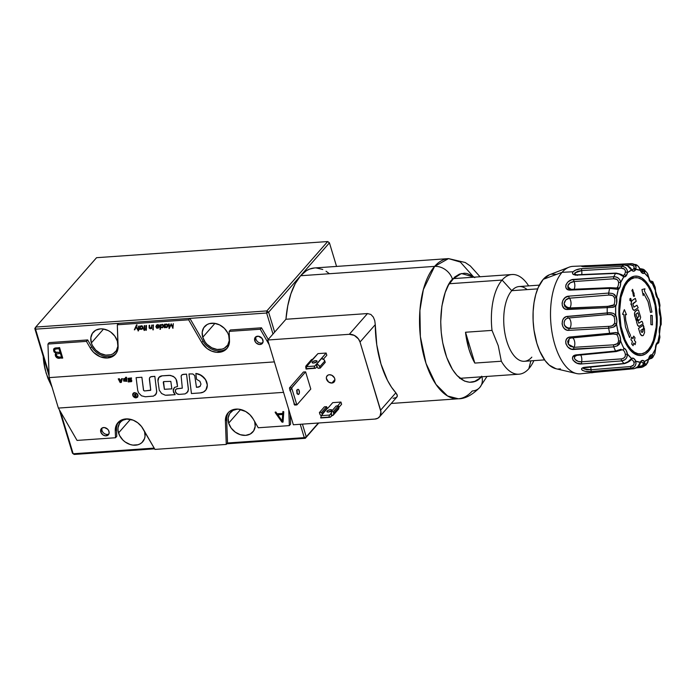 <?xml version="1.0" encoding="UTF-8"?>
<svg xmlns="http://www.w3.org/2000/svg" width="696" height="696" viewBox="0 0 696 696"><rect width="100%" height="100%" fill="white"/><g stroke="black" fill="none" stroke-linecap="round" stroke-linejoin="round"><path stroke-width="1.04" d="M327.12 411.023A2.575 0.974 163.2 0 1 329.765 409.77A2.575 0.974 163.2 0 1 331.844 410.118A2.575 0.974 163.2 0 1 331.635 410.71L331.705 409.918L330.409 409.683L327.685 410.562L326.894 411.466L328.338 412.049L331.635 410.71A2.575 0.974 163.2 0 1 328.982 411.962A2.575 0.974 163.2 0 1 326.911 411.614A2.575 0.974 163.2 0 1 327.12 411.023L327.407 411.98L327.12 411.023M312.321 362.007A2.575 0.974 163.2 0 1 314.966 360.754A2.575 0.974 163.2 0 1 317.045 361.111A2.575 0.974 163.2 0 1 316.837 361.694L316.906 360.902L315.61 360.667L312.887 361.546L312.095 362.451L313.539 363.034L316.837 361.694A2.575 0.974 163.2 0 1 314.183 362.947A2.575 0.974 163.2 0 1 312.113 362.599A2.575 0.974 163.2 0 1 312.321 362.007L312.608 362.973L312.321 362.007M297.479 389.612A2.575 1.235 -94 0 1 297.992 389.325A2.575 1.235 -94 0 1 299.332 391.248A2.575 1.235 -94 0 1 298.862 394.18L297.81 394.249L298.862 394.18L299.393 392.675L298.862 389.934L297.931 389.334L297.14 390.238L296.948 392.109L297.479 393.858L298.862 394.18A2.575 1.235 -94 0 1 298.349 394.467A2.575 1.235 -94 0 1 297.009 392.544A2.575 1.235 -94 0 1 297.479 389.612M297.157 393.144A2.575 1.235 86 0 0 296.992 390.795M329.373 374.735A4.681 3.715 41.2 0 1 334.089 377.258A4.681 3.715 41.2 0 1 334.15 381.974A4.681 3.715 41.2 0 1 331.879 383.044L334.906 379.59L331.879 383.044L328.616 382.026L326.354 378.354L326.52 376.814L327.894 375.161L329.373 374.735L331.861 375.275L334.402 377.798L334.898 379.416L334.411 381.625L331.879 383.044A4.681 3.715 41.2 0 1 327.163 380.521A4.681 3.715 41.2 0 1 327.103 375.796A4.681 3.715 41.2 0 1 329.373 374.735M474.776 277.643L472.271 275.773L467.12 273.537L464.537 273.197L459.464 274.094L454.688 277.051L448.468 285.09L445.188 292.538L441.873 306.153L440.725 321.622L441.229 332.314L442.726 342.832L446.702 357.396L452.426 369.402L456.985 375.466L464.493 381.077L469.661 382.269L474.733 381.373L479.509 378.415L481.728 376.197C475.899 385.462 456.289 388.29 445.162 352.768C434.626 316.558 445.466 284.647 452.47 279.279A15.616 12.38 -138.8 0 0 434.617 266.385L423.368 289.545L419.914 310.433L420.367 336.594L425.995 363.347L435.948 384.383L447.572 395.989L458.316 398.782A70.261 33.634 -94 0 1 421.767 346.382A70.261 33.634 -94 0 1 434.617 266.385L300.602 275.738A70.261 33.634 86 0 0 285.943 319.255L367.497 313.557L370.872 314.453L373.308 317.072L374.761 320.63L375.275 324.649A70.261 33.634 86 0 0 395.85 392.796L397.138 394.745L397.259 396.407L396.007 397.668L393.092 398.321M481.893 376.788A15.616 12.38 41.2 0 1 479.848 387.385A15.616 12.38 -138.8 0 0 481.937 376.936M479.848 387.385A15.616 12.38 41.2 0 1 472.236 390.995A70.261 33.634 -94 0 1 458.316 398.782C465.006 398.869 472.166 395.084 479.796 387.446L487 376.432M315.41 368.271L317.254 366.609L315.41 368.271L314.174 368.375L315.41 368.271M323.388 359.171L326.815 355.264L323.388 359.171M327.781 408.291L332.74 402.636L340.944 402.062L337.569 405.916L340.944 402.062L341.614 404.272L338.83 407.456L341.614 404.272L340.944 402.062L332.74 402.636L327.781 408.291M331.583 413.18L329.539 415.077L321.334 415.642L327.372 408.317L326.598 406.681L324.406 406.829L319.394 412.554L321.578 412.397L322.048 413.885L322.761 414.016L321.334 415.642L329.539 415.077L328.886 417.113L320.682 417.687L321.334 415.642L320.682 417.687L330.209 417.287L332.053 415.625L330.974 413.441L331.583 413.224L331.148 411.728L333.34 411.58L338.352 405.855L336.168 406.012L331.148 411.728L331.583 413.18M397.259 396.407L396.824 397.103L397.355 395.624L395.85 392.796L380.599 410.188L360.023 342.04L358.44 338.909L354.29 335.385L349.305 334.306L267.751 340.005L293.347 424.769L374.9 419.07L377.85 418.218L379.973 416.234L380.93 411.823L360.023 342.04L375.275 324.649L376.771 344.842L380.964 363.956L387.507 380.399L391.491 387.176L395.85 392.796L380.599 410.188A9.37 7.43 41.2 0 1 379.442 416.939A9.37 7.43 41.2 0 1 374.9 419.07L293.347 424.769L267.751 340.005L285.943 319.255L287.752 305.849L290.893 293.808L295.235 283.629L300.602 275.738L434.617 266.385A70.261 33.634 -94 0 1 448.528 258.608L434.617 266.385A15.616 12.38 41.2 0 1 452.47 279.279L461.37 273.511L474.193 277.156M306.197 365.67A2.81 2.227 41.2 0 1 307.554 365.026L306.04 365.879L305.849 367.688A2.81 2.227 41.2 0 1 306.197 365.67L311.208 359.945A2.81 2.227 -138.8 0 1 312.574 359.31L317.941 353.62L326.146 353.046L326.815 355.264L326.146 353.046L314.74 366.061L306.536 366.635L317.941 353.62L326.146 353.046L316.584 364.4L318.959 365.365L320.212 368.106L318.029 368.254L317.254 366.609L318.029 368.254L320.212 368.106L319.795 366.714L324.815 360.998L325.232 362.381L320.212 368.106L325.232 362.381L323.979 359.641L321.595 358.675A2.81 2.227 -138.8 0 1 324.815 360.998L319.795 366.714A2.81 2.227 41.2 0 0 316.584 364.4L316.837 366.644L316.175 364.426L314.74 366.061L314.174 368.375L305.97 368.95L314.174 368.375L305.883 368.671L314.087 368.106L314.74 366.061L306.536 366.635L305.883 368.671L307.554 365.026L312.574 359.31L311.329 359.823M303.421 372.021L305.605 371.873L310.79 389.038L296.879 404.915L310.79 389.038L305.605 371.873L291.694 387.742L289.501 387.898L303.421 372.021L305.605 371.873L291.668 387.968L289.501 387.898L303.421 372.021M472.975 276.242L460.352 262.061L448.528 258.608L314.522 267.96A70.261 33.634 86 0 0 300.602 275.738L306.466 270.657L309.598 269.082L314.557 267.96M316.123 267.925L322.77 269.474M326.059 271.24L329.286 273.65M267.751 340.005L285.943 319.255L367.497 313.557L349.305 334.306L267.751 340.005M367.497 313.557L349.305 334.306A9.37 7.43 41.2 0 1 360.023 342.04L375.275 324.649L374.761 320.63L373.308 317.072L370.872 314.453L367.497 313.557M294.582 404.994L296.879 404.915L291.668 387.968L290.084 390.987L289.484 388.116L290.084 390.987L291.668 387.968L296.879 404.915L294.686 405.063L294.008 404.002L296.766 404.846L294.417 403.967L290.493 390.952L294.582 404.994M296.679 390.082L297.018 393.71M320.769 417.965L328.973 417.391L320.769 417.965M311.051 360.154L310.764 361.006M308.415 368.784L306.266 369.071L308.415 368.784M321.526 415.93L320.282 414.877L319.394 412.554L319.812 413.937A2.81 2.227 41.2 0 0 321.282 415.799M337.064 409.909L338.778 408.656L338.352 405.855L338.769 407.238L333.758 412.963L333.34 411.58L333.758 414.372L332.053 415.625A2.81 2.227 41.2 0 0 333.41 414.99L338.421 409.265A2.81 2.227 -138.8 0 0 338.769 407.238L333.758 412.963A2.81 2.227 41.2 0 1 333.41 414.99M331.635 415.66L330.209 417.287L328.973 417.391L329.539 415.077L330.974 413.441L331.635 415.66M333.34 411.58L338.352 405.855L336.168 406.012L331.148 411.728L333.34 411.58M321.578 412.397L326.598 406.681L327.016 408.065L321.996 413.781L321.578 412.397L319.394 412.554L324.406 406.829L326.598 406.681L321.578 412.397M322.352 414.042L321.996 413.781L327.372 408.317L322.352 414.042M254.78 421.75A14.834 11.762 41.2 0 1 252.813 431.99A14.834 11.762 41.2 0 1 239.555 434.443A14.834 11.762 41.2 0 1 228.671 423.125L240.616 409.492L228.671 423.125L231.176 428.084L235.283 432.155L240.355 434.713L245.636 435.365L250.299 434.017L253.657 430.876L255.18 426.413L254.649 421.306M144.646 431.564A14.834 11.762 41.2 0 1 142.68 441.803A14.834 11.762 41.2 0 1 129.421 444.257A14.834 11.762 41.2 0 1 118.537 432.929L130.483 419.305L118.537 432.929A14.834 11.762 41.2 0 1 120.373 422.246A14.834 11.762 41.2 0 1 127.325 418.888M228.732 335.463A14.834 11.762 41.2 0 1 226.896 346.147A14.834 11.762 41.2 0 1 213.637 348.6A14.834 11.762 41.2 0 1 202.754 337.273L214.942 323.37L202.754 337.273A14.834 11.762 41.2 0 1 204.589 326.589A14.834 11.762 41.2 0 1 217.848 324.136A14.834 11.762 41.2 0 1 228.732 335.463L227.714 332.914L224.338 328.303L219.658 324.928L214.385 323.292L209.313 323.64L207.103 324.562L203.745 327.712L202.223 332.175L202.754 337.273L205.259 342.241L207.147 344.433L211.828 347.809L217.1 349.444L222.172 349.096L224.382 348.174L227.74 345.025L229.262 340.561L228.732 335.463M117.346 341.118A14.834 11.762 41.2 0 1 115.51 351.802A14.834 11.762 41.2 0 1 102.251 354.255A14.834 11.762 41.2 0 1 91.359 342.937L103.547 329.025L91.359 342.937A14.834 11.762 41.2 0 1 93.203 332.244A14.834 11.762 41.2 0 1 106.453 329.8A14.834 11.762 41.2 0 1 117.346 341.118L114.831 336.151L110.734 332.079L108.272 330.583L102.991 328.947L100.381 328.869L95.709 330.217L92.359 333.367L90.828 337.83L91.359 342.937L92.385 345.486L95.761 350.088L100.442 353.464L105.714 355.108L110.786 354.751L112.996 353.829L116.345 350.688L117.876 346.225L117.346 341.118M34.8 328.538L49.12 375.979L34.8 328.538L35.54 329.156L35.748 327.059L266.846 310.921L266.638 313.017L35.54 329.156L35.748 327.059L96.553 257.694L327.651 241.555L329.434 242.843L268.63 312.208L266.846 310.921L266.638 313.017L268.63 312.208L266.638 313.017L272.989 334.036L266.638 313.017L35.54 329.156L49.051 373.9L35.54 329.156L34.8 328.538L35.748 327.059L34.8 328.538M59.291 409.657L72.427 453.157L59.291 409.657M304.265 437.636L305.309 438.306L306.257 436.827L304.265 437.636L306.257 436.827L302.429 424.134L306.257 436.827L318.359 423.02L305.309 438.306L318.733 422.994L305.309 438.306L226.826 443.787L305.309 438.306L304.265 437.636L227.522 442.995L304.265 437.636L300.237 424.29L304.265 437.636M274.65 332.131L268.63 312.208L274.65 332.131M336.56 266.42L329.434 242.843L336.56 266.42M74.211 454.445L154.608 448.824L74.211 454.445L72.427 453.157L73.167 453.775L154.199 448.111L73.167 453.775L60.448 411.667L73.167 453.775L74.211 454.445M328.695 242.225L327.651 241.555L266.846 310.921L268.63 312.208L329.434 242.843L327.651 241.555L266.846 310.921L35.748 327.059L96.553 257.694L327.651 241.555L328.695 242.225M127.551 418.87L122.888 420.219L121.008 421.593L119.529 423.368L118.007 427.831L118.007 430.345L119.555 435.478L122.931 440.09L125.149 441.969L130.222 444.526L132.884 445.101L137.956 444.753L140.166 443.83L142.045 442.456L144.533 438.576L145.046 436.218L144.516 431.12M237.693 409.057L233.021 410.405L229.671 413.555L228.14 418.018L228.671 423.125A14.834 11.762 41.2 0 1 230.506 412.441A14.834 11.762 41.2 0 1 237.466 409.074M43.5 358.623L44.005 363.442L43.5 358.623M45.17 369.628L47.815 378.067L52.226 387.576L46.145 373.239L44.005 363.442L45.118 369.411A37.018 17.722 86 0 0 45.144 369.532M45.162 369.576L43.23 356.465A37.018 17.722 86 0 0 45.118 369.411M256.05 336.655A4.681 3.715 -138.8 0 0 255.98 339.213L254.727 340.649A4.681 3.715 41.2 0 1 255.301 337.273A4.681 3.715 41.2 0 1 259.486 336.499A4.681 3.715 41.2 0 1 262.931 340.074A4.681 3.715 41.2 0 1 262.349 343.441A4.681 3.715 41.2 0 1 258.164 344.215A4.681 3.715 41.2 0 1 254.727 340.649L255.98 339.213A4.681 3.715 -138.8 0 0 262.862 342.623M136.103 397.842L135.598 397.816L136.103 397.842A2.932 2.323 -138.8 0 0 136.12 397.825L136.103 397.842A2.932 2.323 41.2 0 1 132.805 395.415L132.988 393.545L134.537 392.64L133.258 393.745L133.101 395.398L134.232 396.964L136.016 397.546L134.25 396.946L133.11 395.38L133.275 393.727L134.546 392.631A2.932 2.323 -138.8 0 0 133.18 393.292A2.932 2.323 -138.8 0 0 133.18 393.301L133.171 393.31A2.932 2.323 41.2 0 1 134.537 392.64L133.006 393.536M179.168 394.397A3.236 2.567 41.2 0 1 175.462 391.726L175.462 390.099L176.419 388.951L182.317 388.142L181.125 375.988L182.23 374.622L186.528 374.144L188.381 388.829L187.946 391.657L185.136 393.892L179.168 394.397L176.906 393.701L175.462 391.726A3.236 2.567 41.2 0 1 175.862 389.395A3.236 2.567 41.2 0 1 177.436 388.655L177.445 388.638A3.236 2.567 -138.8 0 0 175.879 389.377A3.236 2.567 -138.8 0 0 175.87 389.386L175.862 389.395M135.563 396.329A0.739 0.583 41.2 0 1 134.719 395.728L135.172 395.024L134.398 394.197L135.642 394.997L135.624 394.11L136.277 396.285L134.719 395.728A0.739 0.583 41.2 0 1 134.815 395.197A0.739 0.583 -138.8 0 0 134.824 395.189A0.739 0.583 41.2 0 1 135.172 395.024A0.739 0.583 -138.8 0 0 134.824 395.18L134.815 395.197M102.112 427.996A4.681 3.715 -138.8 0 0 102.034 430.546L100.781 431.981A4.681 3.715 41.2 0 1 101.364 428.606A4.681 3.715 41.2 0 1 105.548 427.831A4.681 3.715 41.2 0 1 108.985 431.407A4.681 3.715 41.2 0 1 108.411 434.782A4.681 3.715 41.2 0 1 104.217 435.557A4.681 3.715 41.2 0 1 100.781 431.981L102.034 430.546A4.681 3.715 -138.8 0 0 108.915 433.965M144.142 328.782L144.672 325.658L144.577 328.747L145.151 329.095L144.559 329.13L144.585 330.348L144.081 330.452L144.124 329.165L143.446 329.208L144.142 328.782L144.237 325.693L144.733 325.589L144.637 328.677L145.212 329.017M144.559 329.13L144.081 330.452M144.585 330.348L144.62 329.13L144.585 330.348M146.291 330.235L145.838 330.261L145.995 325.571L146.447 325.537L146.291 330.235L146.508 325.467L146.291 330.235M151.554 327.329L149.866 328.199L149.623 325.25L149.51 326.981L149.623 325.25L149.196 325.345M151.389 327.694L149.718 328.19L149.135 325.354L149.127 327.981L150.249 328.825L151.528 328.025L151.937 328.616L152.05 325.145L151.18 327.964M151.998 328.547L151.684 325.171M153.024 329.965L153.05 329.225L153.024 329.965M153.233 329.852L153.364 329.251L152.772 329.408M158.505 327.346L158.775 326.755L156.287 326.929L157.096 327.851L158.505 327.346L157.166 327.781L156.348 326.859M156.313 325.998L156.6 325.032L158.244 324.736L159.184 325.728L159.149 327.016L158.279 328.086L156.774 328.225L155.826 326.581L158.836 326.372L158.775 325.893L157.618 325.075L156.313 325.998M158.653 327.781L159.34 326.293L157.592 324.675L159.271 326.363L158.906 325.049L157.653 324.597L156.296 325.319M167.127 326.728L165.196 326.85L165.274 324.893M166.153 327.216L164.874 325.893L166.153 327.216M166.109 327.72L164.804 327.085L166.109 327.72L167.371 327.077L167.893 325.467L166.892 324.153L164.882 324.849L164.474 324.284L164.36 327.746L164.804 327.085M167.466 325.798L166.24 327.268L164.821 326.215L165.048 325.171L166.187 324.475L167.466 325.798M166.883 327.442L167.919 326.076L167.536 324.484L166.092 324.023L164.943 324.771L164.961 324.179L164.882 324.849M149.37 379.155L150.71 390.151L144.446 390.961L143.498 390.169L141.871 377.258L136.111 377.658L137.721 390.413L138.574 392.883L141.532 395.815L145.342 396.764L153.494 396.102L156.261 393.901L156.687 391.126L154.825 376.353L150.527 376.832L149.422 378.198L150.727 389.917M150.623 390.343L144.464 390.943L143.62 390.465L141.88 377.249L136.111 377.658L137.721 390.413M200.404 386.002L198.778 387.08L196.472 387.315L194.741 375.553L192.801 373.943L188.981 373.961L191.444 393.545L200.196 392.927L203.493 392.013L205.938 389.89L207.295 385.097L206.486 381.478L204.398 378.093L199.561 374.465L195.837 373.491L196.568 379.276L199.926 381.295L200.987 384.122L199.943 386.489L196.463 387.324L194.723 375.57L192.792 373.961L188.981 373.961L191.444 393.545M205.529 390.404A10.971 8.7 -138.8 0 0 205.807 380.068A10.971 8.7 -138.8 0 0 195.846 373.474L195.837 373.491A10.971 8.7 41.2 0 1 205.807 380.094A10.971 8.7 41.2 0 1 205.503 390.43A10.971 8.7 41.2 0 1 200.196 392.927M118.572 323.362L117.319 324.788L118.572 323.362L189.895 318.376L188.642 319.812L117.319 324.788L118.103 346.251A16.391 12.998 41.2 0 1 115.423 354.264A16.391 12.998 41.2 0 1 90.367 348.183L93.603 352.367L100.198 356.752L107.489 357.996L113.735 355.804L116.58 352.663L117.989 348.539L117.319 324.788L188.642 319.812L201.753 342.528L203.014 341.101L189.895 318.376L188.642 319.812L201.753 342.528L203.014 341.101A16.391 12.998 -138.8 0 0 227.409 347.861M268.23 339.457L261.496 327.799L260.243 329.234L229.158 331.4L229.497 340.596A16.391 12.998 41.2 0 1 226.818 348.609A16.391 12.998 41.2 0 1 201.753 342.528L207.008 348.47L211.593 351.089L216.482 352.306L223.259 351.245L226.713 348.722L228.871 345.042L229.497 340.596L229.158 331.4L230.411 329.974L229.158 331.4L260.243 329.234L261.496 327.799L230.411 329.974M260.243 329.234L269.169 344.694L260.243 329.234M289.345 425.604L258.251 427.77L253.144 418.914L249.907 414.738L245.662 411.501L238.415 409.135L233.734 409.465L229.767 411.293L228.184 412.719L226.035 416.399L225.4 420.854A16.391 12.998 41.2 0 1 228.079 412.841A16.391 12.998 41.2 0 1 253.144 418.914L258.251 427.77L289.345 425.604L290.597 424.168L289.345 425.604L288.753 409.553L289.345 425.604M228.74 412.154A16.391 12.998 -138.8 0 0 226.652 419.418L225.4 420.854L226.27 444.422L227.522 442.995L226.652 419.418L225.4 420.854L226.27 444.422L227.522 442.995M154.938 449.407L226.27 444.422L154.938 449.407L141.54 426.544L137.747 422.785L133.171 420.158L125.88 418.914L121.496 420.01L116.789 424.247L115.266 430.659A16.391 12.998 41.2 0 1 117.946 422.646A16.391 12.998 41.2 0 1 143.002 428.727L154.938 449.407M118.607 421.959A16.391 12.998 -138.8 0 0 116.519 429.232L115.266 430.659L115.527 437.74L116.78 436.305L116.519 429.232L115.266 430.659L115.527 437.74L77.047 440.42L58.377 408.082L49.181 377.615L47.954 344.059L86.426 341.371L90.367 348.183L91.62 346.756A16.391 12.998 -138.8 0 0 116.023 353.516M116.78 436.305L115.527 437.74L77.047 440.42L58.377 408.082L283.559 392.353L58.377 408.082L49.181 377.615L274.363 361.894L49.181 377.615L47.954 344.059L49.207 342.623L47.954 344.059L86.426 341.371L87.687 339.935L86.426 341.371L90.367 348.183L91.62 346.756L87.687 339.935L49.207 342.623M282.219 421.15L282.663 414.494L282.219 421.15L277.748 414.833L282.219 421.15M282.228 421.002L277.861 414.825L282.228 421.002M275.225 412.615L281.915 422.063L282.933 422.202L283.629 411.658L282.915 411.519L282.733 413.467L277.06 413.868L275.703 412.023L275.225 412.615M277.748 414.833L282.663 414.494M282.837 422.22L283.785 411.945L283.063 421.872L283.785 411.858L282.933 411.562M282.733 413.407L277.13 413.798L275.886 412.049L275.155 412.136M100.781 431.981L102.869 434.835L105.313 435.827L108.211 434.991L109.159 433.016L108.663 430.598L107.602 429.145L104.452 427.561L102.155 427.962L101.094 428.962L100.781 431.981M290.597 424.168L290.241 414.477M131.544 378.45L131.501 377.945L128.029 378.328L128.299 380.39L130.561 380.477L130.778 381.095L128.177 381.434L128.221 381.947L131.353 381.669L131.77 380.895L131.335 379.598L129.16 379.416L128.943 378.798L131.544 378.45L131.518 377.928L127.951 378.476M131.588 381.495L131.605 381.478A1.122 0.887 -138.8 0 0 131.779 380.877L131.77 380.895A1.122 0.887 41.2 0 1 131.048 381.747M135.233 395.25L135.024 395.876L135.964 396.076L135.233 395.25M126.889 381.312L126.541 377.258L125.515 377.345L125.611 378.354L123.61 378.72L123.662 381.077L126.889 381.321L126.524 377.275L125.515 377.345L126.541 377.258L125.532 377.328M124.567 378.833L125.645 378.92L125.802 380.947L124.619 380.921L124.567 378.833M121.304 382.409L122.374 378.572L121.313 382.426L120.13 382.504L118.242 378.868L119.425 378.781L120.034 379.964L121.269 379.885L121.678 378.633L122.365 378.58L121.687 378.633M120.286 380.46L120.773 381.399L121.104 380.399L120.286 380.46M121.278 379.868L120.051 379.955L119.434 378.772L118.242 378.868L120.13 382.504M157.966 380.982L159.262 390.178L161.62 393.527L165.317 395.224L175.14 394.675L173.487 392.205L173.234 389.534L174.461 387.446L177.541 386.489L176.949 381.678L177.55 386.48L176.079 379.216L174.278 377.093L170.581 375.396L162.133 375.831A6.473 5.133 -138.8 0 0 158.993 377.31A6.473 5.133 41.2 0 1 162.116 375.849L158.879 377.441L157.966 380.982A6.473 5.133 41.2 0 1 158.984 377.319L158.993 377.31M163.769 381.591L170.825 381.365L171.86 388.873L164.404 389.308L163.256 382.235L163.769 381.591M166.588 395.276L175.157 394.667L173.191 390.83L174.47 387.428M135.598 397.816L134.093 397.19L132.805 395.415A2.932 2.323 41.2 0 1 133.171 393.31M177.55 386.48L176.654 380.425L175.288 378.067L173.139 376.275L169.328 375.327L162.133 375.831L158.888 377.432M186.815 393.049L188.425 389.821L186.537 374.126L183.161 374.361L181.534 375.161M182.326 388.133L176.906 388.733L175.696 389.621M125.611 378.346L123.627 378.711M136.277 396.268L135.389 394.127M135.633 394.98L134.424 394.188M130.752 381.199L128.186 381.434M131.37 381.652L131.614 379.912L129.169 379.398L128.995 378.659M205.511 390.43L206.738 388.438L207.304 385.079L205.598 379.712L201.344 375.405L195.846 373.474M155.156 395.276L156.739 392.092L154.834 376.345L151.458 376.579L149.84 377.38M137.486 397.268L138.06 395.546L137.469 394.075L134.641 392.64L136.52 393.518L137.651 395.084L137.486 396.737L136.138 397.538M137.486 396.737L136.216 397.834L137.756 396.929L137.947 395.058L136.66 393.292L134.659 392.631M54.836 349.288L54.497 350.61L55.567 352.141L60.073 352.367L58.969 348.687L60.073 352.367L56.167 352.463L54.497 350.897L55.106 349.14L58.969 348.687M62.727 358.04L59.569 347.565L62.666 358.109L59.569 347.565L53.914 348.644M59.464 358.336C57.524 358.475 56.167 357.596 55.375 355.717L57.594 358.092L62.666 358.109L59.508 347.635L54.845 348.087L53.566 349.227L54.079 351.932L55.984 353.29L55.245 354.308L55.375 355.717M61.509 357.118L57.255 356.857L56.211 355.325L56.472 353.933M59.23 357.274L56.202 355.621L59.23 357.274M59.169 357.344L56.637 356.456L56.411 354.003L60.378 353.359L61.526 357.178L59.169 357.344M53.653 350.958L53.888 348.679L56.089 347.809L53.888 348.679M171.138 323.814L172.73 327.077L171.225 323.805L169.398 327.285L169.067 323.962L168.615 323.988L169.111 328.634L171.138 324.658L172.921 328.373L173.287 323.666L172.73 327.077M169.459 327.163L169.128 323.892L168.615 323.988L169.111 328.634M142.21 328.469L140.279 328.59L140.305 326.685L141.271 326.215L139.896 327.712L140.357 326.633M141.236 328.956L139.957 327.633L141.236 328.956M142.506 328.756L143.045 327.451L142.48 328.79L141.192 329.46L142.828 328.234L142.41 326.154L141.114 325.832L139.957 326.589L139.557 326.024L139.444 329.486L139.887 328.825L141.192 329.46M141.271 326.215L142.541 327.294L141.723 328.877L140.105 328.521L140.296 326.702M142.898 328.164L142.515 328.747L143.045 327.451L141.331 325.806L142.984 327.52L142.306 325.954L141.175 325.763L140.026 326.511L139.618 326.015M138.269 326.111L138.539 330.826L138.052 330.922L138.208 326.111L138.052 330.922M137.53 329.626L136.016 327.059L134.354 329.843L136.503 324.971L136.964 324.936L136.268 326.511L137.53 329.626M137.504 329.556L136.329 326.441L137.025 324.867L136.564 324.893L134.354 329.843M134.841 329.747L136.033 327.103M139.87 329.391L139.939 328.904M162.559 327.746L163.595 326.38L163.395 325.023L162.307 324.301L160.619 325.075L160.21 324.58M160.419 329.295L160.541 327.459L162.499 327.816L163.577 326.085L162.568 324.458L160.55 325.145L160.15 324.58L159.993 329.391L160.541 327.459M169.224 328.564L171.146 324.684M172.939 328.303L173.339 323.657M56.045 353.22L55.567 353.646M254.727 340.649L256.111 342.902L259.26 344.485L261.557 344.085L263.097 341.684L262.14 338.5L258.399 336.229L255.502 337.064L254.553 339.03L254.727 340.649M164.943 324.771L164.534 324.275M164.787 327.651L164.865 327.163M158.836 326.302L155.887 326.65M156.365 325.919L156.739 325.432M153.285 328.46L153.459 324.98L153.024 325.075M146.351 330.156L146.508 325.467L146.056 325.563M144.142 328.712L143.515 328.825M135.964 396.067L135.172 395.989L135.094 395.276M125.811 380.93L124.627 380.903L124.471 378.876M171.877 388.855L164.413 389.29L163.551 381.643M153.285 328.521L153.398 325.049L153.285 328.521M162.803 327.033L160.872 327.155L160.95 325.189M160.55 326.198L161.864 324.78L160.55 326.198M161.864 324.78L163.134 325.858L162.316 327.433L160.811 327.224L160.889 325.258M533.875 360.632A49.964 23.916 -94 0 1 528.856 368.663A49.964 23.916 86 0 0 533.875 360.632M539.365 285.125L519.19 286.535A37.471 17.939 86 0 0 511.769 290.684L502.103 280.053L449.242 283.742L502.103 280.053A49.964 23.916 -94 0 1 512.004 274.52A49.964 23.916 -94 0 1 528.655 285.873A49.964 23.916 86 0 0 502.103 280.053L511.769 290.684A37.471 17.939 -94 0 1 527.116 289.614M530.874 360.841L528.856 368.663L530.874 360.841M531.831 357.144A37.471 17.939 -94 0 1 506.758 341.075A37.471 17.939 -94 0 1 511.769 290.684L537.651 288.875L511.769 290.684A37.471 17.939 86 0 0 504.913 333.349A37.471 17.939 86 0 0 524.41 361.294L544.585 359.884M501.329 361.233A49.964 23.916 86 0 0 528.856 368.663A49.964 23.916 -94 0 1 518.964 374.196A49.964 23.916 -94 0 1 501.329 361.233L474.829 363.077L465.52 332.244L492.02 330.391L498.249 345.695L501.329 361.233L474.829 363.077L465.52 332.244L468.921 349.087L471.601 356.561L474.829 363.077A49.964 23.916 -94 0 1 465.52 332.244L492.02 330.391L498.249 345.695L501.329 361.233M502.103 280.053A49.964 23.916 86 0 0 492.02 330.391A49.964 23.916 -94 0 1 502.103 280.053M635.37 277.643A38.254 18.314 -94 0 1 655.267 306.17A38.254 18.314 -94 0 1 648.272 349.723A38.254 18.314 -94 0 1 640.694 353.959A38.254 18.314 -94 0 1 620.797 325.432A38.254 18.314 -94 0 1 627.792 281.88A38.254 18.314 -94 0 1 635.37 277.643L633.995 277.739A38.254 18.314 86 0 0 626.417 281.976A38.254 18.314 86 0 0 624.904 283.942A38.254 18.314 86 0 1 626.417 281.976L627.374 280.497A39.811 19.062 -94 0 1 654.014 297.566A39.811 19.062 -94 0 1 648.689 351.106L647.672 350.375L648.689 351.106L651.604 346.869L653.996 341.44L655.771 335.028L657.242 320.256L655.789 304.805L651.63 291.024L648.716 285.438L645.401 281.027L641.799 277.939L638.049 276.312L634.3 276.199L630.698 277.617L627.374 280.497L624.46 284.725L622.067 290.162L620.284 296.574L618.822 311.347L620.275 326.798L624.434 340.57L627.34 346.156L630.663 350.575L634.265 353.664L638.014 355.291L641.764 355.395L645.366 353.986L648.689 351.106A39.811 19.062 -94 0 1 629.993 349.818A39.811 19.062 -94 0 1 625.339 283.228A39.811 19.062 -94 0 1 627.374 280.497L626.417 281.976L627.792 281.88L626.417 281.976A38.254 18.314 86 0 1 634.682 277.713M640.007 353.977A38.254 18.314 86 0 1 629.462 349.175A38.254 18.314 86 0 0 639.328 354.055L640.694 353.959M651.691 358.353L648.898 359.023M639.928 268.926L641.216 268.874A1.557 0.739 87.5 0 0 640.868 268.717A1.557 0.739 -92.5 0 1 641.216 268.874L643.287 269.213M575.775 275.277L574.452 274.328L574.835 272.945A5.307 4.211 -138.8 0 0 575.949 274.79A5.307 4.211 41.2 0 1 574.835 272.945L577.706 271.318L581.63 270.587L621.371 268.195L624.39 269.117L625.312 270.466L625.391 272.075A1.557 0.67 11.1 0 1 627.444 272.702A1.557 0.67 -168.9 0 0 625.391 272.075A6.221 2.975 -94 0 1 624.26 274.729A1.557 1.235 41.2 0 1 626.017 276.016A7.778 3.724 86 0 0 627.444 272.702A46.502 22.263 -94 0 1 631.568 270.144A7.778 3.724 86 0 0 635.178 270.344A1.557 1.235 -138.8 0 0 633.421 269.056A6.221 2.975 -94 0 0 633.925 268.291C634.395 266.168 633.308 265.037 630.68 264.906L633.482 265.82L634.152 267.02L633.925 268.291A1.557 1.079 27.4 0 1 635.813 269.387A1.557 1.079 -152.6 0 0 633.925 268.291A6.221 2.975 -94 0 1 633.421 269.056A1.557 1.235 41.2 0 1 635.178 270.344A7.778 3.724 86 0 0 635.813 269.387C636.509 265.985 635.039 264.071 631.394 263.627A1.557 0.731 87.2 0 0 631.324 263.627A1.557 0.731 87.2 0 0 630.68 264.906L626.269 265.141L630.68 264.906A1.557 0.731 -92.8 0 1 631.324 263.627A1.557 0.731 -92.8 0 1 631.394 263.627L591.722 265.55A1.557 0.722 87.2 0 0 591.67 265.55L572.991 266.35A53.862 25.787 86 0 0 562.072 272.327L573.112 271.753L575.662 270.065L580.734 268.752L621.763 266.385A52.748 25.247 -94 0 1 624.138 264.915L585.066 266.733L581.604 266.385L585.24 265.741M628.949 361.25L630.489 360.032A1.557 1.322 55.7 0 0 631.054 359.832A1.557 1.322 -124.3 0 0 631.533 358.457A46.502 22.263 -94 0 1 627.409 353.986L625.356 354.473C625.573 356.978 624.225 358.457 621.328 358.918A1.557 0.713 85.6 0 0 621.719 360.902C625.469 360.293 627.366 357.988 627.409 353.986A7.778 3.724 86 0 0 623.807 348.2A1.557 1.357 100.1 0 1 622.485 349.853A6.221 2.975 -94 0 1 625.356 354.473L625.278 356.204L624.347 357.666L622.12 358.797L581.595 361.798A1.557 0.713 85.7 0 0 581.943 363.912L621.719 360.902A1.557 0.713 -94.4 0 1 621.328 358.918L581.595 361.798C578.089 361.859 575.714 360.702 574.461 358.327L574.896 356.117L574.383 357.161M628.523 361.485L624.095 363.477A52.748 25.247 -94 0 1 621.719 360.902A52.748 25.247 86 0 0 624.095 363.477L627.47 362.233L631.533 358.457A1.557 1.322 55.7 0 1 631.054 359.832L631.246 359.754A6.221 2.975 -94 0 1 633.891 362.207L634.108 363.738L633.438 365.174L630.637 366.514A1.557 0.722 85.1 0 0 631.35 368.123L590.425 371.586L585.197 371.299L582.404 370.342L581.586 369.445L581.786 368.497L583.918 367.418L624.095 363.477A1.557 0.757 84.5 0 0 624.477 363.634A1.557 0.757 -95.5 0 1 624.095 363.477L585.023 367.253A1.557 0.757 84.5 0 0 585.406 367.392A1.557 0.757 -95.5 0 1 585.023 367.253C577.219 368.349 584.066 372.743 591.678 371.516A1.557 0.722 -94.9 0 1 590.974 369.75A1.557 0.722 85.1 0 0 591.678 371.516L631.35 368.123A1.557 0.722 -94.9 0 1 630.637 366.514L590.974 369.75A5.359 2.567 86 0 0 590.643 366.888A5.359 2.567 -94 0 1 590.974 369.75L586.772 369.707L583.683 368.741A5.307 4.211 41.2 0 1 583.596 367.81A5.307 4.211 -138.8 0 0 583.683 368.741L583.526 367.41M644.696 364.034L645.401 363.773M621.911 349.853L622.485 349.853A6.221 2.975 -94 0 1 625.356 354.473L627.409 353.986L626.713 357.692L625.052 359.606L621.719 360.902L581.943 363.912A1.557 0.713 -94.3 0 1 581.595 361.798L578.245 361.398L575.105 359.467L574.461 358.327L574.591 356.57L576.932 355.36A1.557 0.748 -95.6 0 1 576.305 354.856A1.557 0.748 84.4 0 0 576.923 355.36A1.557 0.748 -95.6 0 0 577.349 354.995M621.954 349.844L622.485 349.853A1.557 1.357 -79.9 0 0 623.807 348.2A46.502 22.263 -94 0 1 620.649 340.979A7.778 3.724 86 0 0 618.248 333.019A46.502 22.263 -94 0 1 616.543 324.145A7.778 3.724 86 0 0 615.699 315.21A46.502 22.263 -94 0 1 615.708 306.031A7.778 3.724 86 0 0 616.552 297.496A46.502 22.263 -94 0 1 618.265 289.414L609.67 288.405A1.557 0.739 -92.5 0 1 610.253 287.674A1.557 0.739 -92.5 0 1 610.592 287.822A1.557 0.739 87.5 0 0 610.253 287.674L570.79 289.388L568.319 288.527L567.84 285.751A5.307 4.211 -138.8 0 0 571.416 289.362A5.307 4.211 41.2 0 1 567.84 285.751L570.207 282.863L574.026 281.549L613.776 278.783L616.987 279.54L618.178 280.819L618.579 282.532A6.221 2.975 -94 0 1 617.248 287.509A1.557 1.235 41.2 0 1 619.005 288.796A7.778 3.724 86 0 0 620.675 282.567L618.579 282.532A6.221 2.975 -94 0 1 617.248 287.509A6.221 2.975 -94 0 1 616.656 287.996L610.262 287.674A1.557 0.739 87.5 0 0 609.67 288.405A52.748 25.247 86 0 0 608.687 293.068L568.928 296.148C560.985 296.279 559.619 310.042 567.597 309.511L607.234 307.641A52.748 25.247 86 0 0 607.234 312.93L567.588 316.375A1.557 0.722 85 0 0 568.371 318.002A5.359 2.567 -94 0 1 570.911 322.274A5.359 2.567 -94 0 1 569.885 328.077A5.307 4.211 41.2 0 1 564.299 324.675L564.117 322.37L564.874 320.23L566.396 318.681L568.371 318.002L607.939 314.557A1.557 0.722 -94.9 0 1 607.234 312.93A1.557 0.722 85.1 0 0 607.939 314.557L611.349 314.609L613.837 316.315A6.221 2.975 -94 0 1 614.507 323.449C613.811 325.345 611.993 326.311 609.043 326.346A1.557 0.722 86.8 0 0 608.669 328.173A52.748 25.247 86 0 0 609.653 333.28L570.181 336.986C562.22 337.638 566.092 350.48 573.948 349.462L613.759 346.869A52.748 25.247 86 0 0 615.577 351.036L576.305 354.856C568.397 355.76 574.2 365.078 581.943 363.912L576.793 363.086L573.069 360.232L572.46 358.449L572.86 356.761L575.174 355.073L615.577 351.036A1.557 0.739 84.5 0 0 616.204 351.558A1.557 0.739 -95.5 0 1 615.577 351.036L621.058 349.27M567.927 287.935L567.84 285.751C568.937 283.307 571.007 281.906 574.026 281.549A5.359 2.567 -94 0 1 574.061 289.249A5.359 2.567 86 0 0 574.026 281.549A1.557 0.713 -93.8 0 1 573.982 279.383A1.557 0.713 86.2 0 0 574.026 281.549L613.776 278.783A1.557 0.713 -93.8 0 1 613.785 276.721L573.982 279.383C566.126 279.331 562.237 290.371 570.207 290.101L609.67 288.405L570.207 290.101A1.557 0.739 -92.4 0 1 570.781 289.388A1.557 0.739 87.6 0 0 570.207 290.101L568.014 289.745L566.431 288.57L565.709 286.813L565.961 284.777L568.023 281.88L571.477 279.905L613.785 276.721A1.557 0.713 86.2 0 0 613.776 278.783C616.447 278.591 618.048 279.844 618.579 282.532L620.675 282.567C619.884 278.678 617.587 276.73 613.785 276.721L616.151 277.008L618.379 278.165L619.997 280.123L620.675 282.567A46.502 22.263 -94 0 1 623.833 276.808L619.17 274.094L615.603 273.406A52.748 25.247 86 0 0 613.785 276.721A52.748 25.247 -94 0 1 615.603 273.406A1.557 0.748 -92.5 0 1 616.021 273.11A1.557 0.748 87.5 0 0 615.603 273.406L576.34 275.077L615.603 273.406M576.932 355.36L616.204 351.558A1.557 0.739 -95.5 0 0 616.578 351.28L620.293 350.323M574.835 356.239A5.307 4.211 -138.8 0 0 574.461 358.327A5.307 4.211 41.2 0 1 574.835 356.239M566.701 307.971L564.769 306.37L564.082 303.821C564.526 300.611 566.283 298.732 569.372 298.192A5.359 2.567 -94 0 1 571.024 302.943A5.359 2.567 -94 0 1 569.893 307.71A5.307 4.211 41.2 0 1 564.082 303.821L565.726 299.993L569.372 298.192A1.557 0.713 -94.5 0 1 568.928 296.148A1.557 0.713 85.5 0 0 569.372 298.192L609.061 295.06A1.557 0.713 -94.4 0 1 608.687 293.068A1.557 0.713 85.6 0 0 609.061 295.06L612.41 295.522L613.811 296.522L614.524 298.062A6.221 2.975 -94 0 1 613.846 304.883L607.939 306.336A1.557 0.731 87.2 0 0 607.886 306.336A1.557 0.731 87.2 0 0 607.234 307.641A1.557 0.731 -92.8 0 1 607.886 306.336A1.557 0.731 -92.8 0 1 607.939 306.336L568.371 308.25A1.557 0.731 87.3 0 0 568.24 308.232A1.557 0.731 87.3 0 0 567.597 309.511A1.557 0.731 -92.7 0 1 568.24 308.232A1.557 0.731 -92.7 0 1 568.371 308.25L607.939 306.336M614.577 288.97L618.265 289.414A7.778 3.724 86 0 0 619.005 288.796L620.258 286.221L620.675 282.567L623.833 276.808A1.557 1.349 -74.1 0 0 622.92 275.407A1.557 1.349 105.9 0 1 623.833 276.808A7.778 3.724 86 0 0 626.017 276.016L627.444 272.702L631.568 270.144A1.557 1.157 -41.1 0 0 631.376 269.213A1.557 1.157 138.9 0 1 631.568 270.144L627.522 265.837L624.138 264.915A52.748 25.247 86 0 0 621.763 266.385L624.034 266.777L626.017 268.134L627.235 270.265L627.444 272.702C627.4 268.752 625.504 266.646 621.763 266.385A1.557 0.722 86.8 0 0 621.371 268.195A1.557 0.722 -93.2 0 1 621.763 266.385L581.987 268.639A1.557 0.713 86.7 0 0 581.63 270.587L621.371 268.195C624.034 268.178 625.373 269.465 625.391 272.075A6.221 2.975 -94 0 1 624.26 274.729A6.221 2.975 -94 0 1 622.998 275.416L622.894 275.407C621.885 274.572 619.597 273.806 616.021 273.11L576.749 274.798L574.461 274.346L574.835 272.945L581.63 270.587A5.359 2.567 -94 0 1 581.708 274.589A5.359 2.567 86 0 0 581.63 270.587A1.557 0.713 -93.3 0 1 581.987 268.639C578.08 268.917 575.122 269.952 573.112 271.753C571.773 273.789 572.843 274.894 576.34 275.077A1.557 0.757 -92.4 0 1 576.749 274.798A1.557 0.757 87.6 0 0 576.34 275.077L572.895 274.111L572.503 272.997L573.112 271.753L562.072 272.327L543.245 279.322A47.589 22.777 86 0 0 533.997 330.113A47.589 22.777 86 0 0 555.947 368.723L576.453 373.517A53.862 25.787 -94 0 1 551.615 329.817A53.862 25.787 -94 0 1 562.072 272.327A53.862 25.787 -94 0 1 569.024 267.203L549.335 274.816L543.245 279.322L538.243 287.474L535.737 294.582L534.015 302.734L533.127 311.608L533.127 320.856L533.997 330.139L536.877 343.328L539.731 351.141L545.142 360.65L549.301 365.156L555.965 368.732M630.793 304.126L631.342 304.387M643.809 326.476A1.488 0.713 -94 0 1 643.609 328.486L643.4 325.145L638.51 328.425L640.163 333.723L641.921 335.75L643.348 335.394L644.566 332.601L644.452 328.616L643.008 329.591A2.245 1.079 -94 0 1 642.591 332.149A2.245 1.079 -94 0 1 642.147 332.392A2.245 1.079 -94 0 1 641.094 331.183L640.842 330.365L643.495 328.582A1.488 0.713 86 0 0 643.609 328.486A1.488 0.713 -94 0 1 643.495 328.582M642.121 332.392L642.147 332.392A2.245 1.079 86 0 0 642.565 332.149L642.565 332.149A2.245 1.079 86 0 0 642.982 329.591L644.452 328.616L643.008 329.591L642.591 332.149L641.782 332.288L641.094 331.183M638.528 320.551L640.024 319.473L640.659 317.245L638.441 310.051L637.371 309.946L635.387 311.277L634.517 313.122L636.022 320.177L637.136 318.672L638.415 320.186L637.475 318.777L636.753 318.777M637.171 317.924L638.971 316.593L637.962 312.991L638.998 316.584L637.023 317.707L636.013 314.113L637.719 312.791M632.568 308.737L633.969 310.477L638.18 307.858L636.971 305.274L633.882 307.136L632.89 304.03L636.205 301.298L635.326 298.375L632.133 300.524L631.394 301.742L631.307 304.43L632.568 308.737M632.977 303.465L636.205 301.298M556.008 274.328L551.528 274.198M558.218 369.028L560.445 368.863M549.388 274.798A47.589 22.777 86 0 0 543.245 279.322L562.072 272.327A53.862 25.787 86 0 0 552.276 333.906A53.862 25.787 86 0 0 580.49 373.813L594.097 372.386M632.22 263.662L635.257 265.376L636.066 267.342L635.813 269.387A46.502 22.263 -94 0 1 640.285 270.422L638.771 267.003L637.127 265.211L632.238 263.662L591.67 265.55A1.557 0.722 87.2 0 0 591.069 266.42A1.557 0.722 -92.8 0 1 591.67 265.55A1.557 0.722 -92.8 0 1 591.722 265.55L584.605 265.768L585.066 266.733L624.138 264.915A1.557 0.766 -92.7 0 1 624.295 264.871A1.557 0.766 87.3 0 0 624.138 264.915M568.145 308.25L566.97 308.067L564.082 303.821A5.307 4.211 -138.8 0 0 569.893 307.71A5.359 2.567 86 0 0 571.024 302.943A5.359 2.567 86 0 0 569.372 298.192L609.061 295.06C611.706 294.704 613.524 295.704 614.524 298.062A6.221 2.975 -94 0 1 613.846 304.883L612.898 305.735L609.6 306.266M616.969 346.016L620.649 340.979L618.553 340.857C618.292 343.241 616.691 344.564 613.75 344.816L574 347.313A5.359 2.567 86 0 0 574.705 342.023A5.359 2.567 86 0 0 572.625 337.865A5.359 2.567 -94 0 1 574.705 342.023A5.359 2.567 -94 0 1 574 347.313L570.25 346.26L568.214 344.041L567.675 341.31L569.493 338.482M613.098 333.993L616.63 334.498A6.221 2.975 -94 0 1 618.553 340.857L620.649 340.979L619.275 344.311L617.282 345.86L613.759 346.869A1.557 0.713 -93.8 0 1 613.75 344.816L574 347.313A1.557 0.713 86.3 0 0 573.948 349.462A1.557 0.713 -93.7 0 1 574 347.313L568.31 344.198L569.232 338.656L570.816 337.995M580.69 354.995A5.359 2.567 -94 0 1 581.595 361.798A5.359 2.567 86 0 0 580.69 354.995M613.75 344.816A1.557 0.713 86.2 0 0 613.759 346.869L571.451 349.166L567.988 347.173L565.935 343.902L565.691 341.492L566.413 339.317L567.988 337.717L570.181 336.986A1.557 0.731 84.6 0 0 570.972 338.021A1.557 0.731 -95.4 0 1 570.181 336.986L609.653 333.28A1.557 0.731 84.7 0 0 610.444 334.332A1.557 0.731 -95.3 0 1 609.653 333.28L615.708 332.514L618.248 333.019A1.557 1.192 135.6 0 1 616.63 334.498A6.221 2.975 -94 0 1 618.553 340.857L618.144 342.536L616.961 343.807L613.75 344.816M610.331 334.324L610.575 334.298A1.557 0.731 -95.3 0 1 610.444 334.332A1.557 0.731 84.7 0 0 610.575 334.298L611.375 334.21M610.575 334.298L613.567 333.941L616.63 334.498A1.557 1.192 -44.4 0 0 618.248 333.019L614.551 332.61M613.507 327.155L616.543 324.145L615.447 325.911L613.515 327.146L608.669 328.173A1.557 0.722 -93.2 0 1 609.043 326.346L569.363 328.512A1.557 0.722 86.9 0 0 568.91 330.356L608.669 328.173L568.91 330.356A1.557 0.722 -93.1 0 1 569.363 328.512C566.927 328.477 565.239 327.198 564.299 324.675C563.734 320.995 565.082 318.768 568.371 318.002A1.557 0.722 -95 0 1 567.588 316.375C559.61 316.758 560.967 331.148 568.91 330.356L566.5 329.956L564.343 328.564L562.794 326.415L562.081 323.823L562.751 319.916L564.282 317.855L566.405 316.61L609.679 312.835L613.324 313.365L615.699 315.21A1.557 0.844 155.4 0 1 613.837 316.315A6.221 2.975 -94 0 1 614.507 323.449L612.393 325.711L609.853 326.285L569.363 328.512L566.266 327.529L564.299 324.675A5.307 4.211 -138.8 0 0 569.885 328.077A5.359 2.567 -94 0 1 569.363 328.512A5.359 2.567 86 0 0 569.885 328.077A5.359 2.567 86 0 0 570.911 322.274A5.359 2.567 86 0 0 568.371 318.002L607.939 314.557C610.523 314.061 612.489 314.644 613.837 316.315A1.557 0.844 -24.6 0 0 615.699 315.21C613.811 313.122 610.992 312.356 607.234 312.93A52.748 25.247 -94 0 1 607.234 307.641L566.413 309.433L564.291 308.502L562.298 305.57L562.09 303.065L562.803 300.541L565.378 297.488L568.928 296.148L608.687 293.068L612.341 293.477L614.585 294.591L616.552 297.496L614.524 298.062L616.552 297.496L613.498 293.93M633.917 368.723L595.019 372.29A1.557 0.766 84.8 0 0 595.097 372.282A1.557 0.766 -95.2 0 1 595.019 372.29L633.917 368.723A52.748 25.247 -94 0 1 631.35 368.123A52.748 25.247 86 0 0 633.917 368.723A1.557 0.766 84.8 0 0 634.004 368.723A1.557 0.766 84.8 0 0 634.091 368.706A1.557 0.766 -95.2 0 1 634.004 368.723A1.557 0.766 -95.2 0 1 633.917 368.723L636.092 368.01L637.962 366.418L640.242 362.207A46.502 22.263 -94 0 1 635.779 361.172L636.022 363.53L635.222 365.783L633.517 367.418L631.35 368.123C634.996 367.288 636.466 364.974 635.779 361.172A7.778 3.724 86 0 0 631.533 358.457L627.409 353.986L625.991 350.01L623.807 348.2L622.146 344.738L620.649 340.979L620.023 336.351L618.248 333.019L616.543 324.145A1.557 0.731 -167.1 0 0 614.507 323.449A1.557 0.731 12.9 0 1 616.543 324.145L616.865 320.752L615.699 315.21L615.708 306.031L613.333 307.249L607.234 307.641M612.175 307.415L615.708 306.031A1.557 1.122 -149.8 0 0 613.846 304.883A1.557 1.122 30.2 0 1 615.708 306.031L616.647 303.299L616.552 297.496L618.265 289.414A1.557 1.34 -119.1 0 0 616.656 287.996L613.985 288.057M569.232 308.206A5.359 2.567 86 0 0 569.893 307.71M611.401 287.813L609.94 287.848M619.005 288.796A1.557 1.235 -138.8 0 0 617.248 287.509A6.221 2.975 -94 0 1 616.656 287.996A1.557 1.34 60.9 0 1 618.265 289.414A7.778 3.724 86 0 0 619.005 288.796M576.749 274.798A1.557 0.757 -92.4 0 1 577.384 275.425M621.424 274.903L618.222 273.745M623.833 276.808L626.017 276.016A1.557 1.235 -138.8 0 0 624.26 274.729A6.221 2.975 -94 0 1 622.998 275.416A6.221 2.975 -94 0 1 622.946 275.416M624.477 264.906A1.557 0.766 87.3 0 0 624.303 264.871C627.957 265.663 630.315 267.107 631.376 269.213L632.159 269.743A6.221 2.975 -94 0 0 633.421 269.056A6.221 2.975 -94 0 1 632.159 269.743M624.295 264.871L585.214 266.69A1.557 0.766 87.3 0 0 585.066 266.733A1.557 0.766 -92.7 0 1 585.223 266.69L582.726 266.699M631.568 270.144L633.412 271.205L635.178 270.344A7.778 3.724 86 0 0 635.813 269.387L640.285 270.422A1.557 0.792 -22.6 0 0 640.355 269.918A1.557 0.792 157.4 0 1 640.285 270.422A7.778 3.724 86 0 0 644.531 273.145A1.557 1.322 -124.3 0 0 642.887 271.753A6.221 2.975 -94 0 1 642.069 272.04L640.355 269.918C639.572 267.473 638.014 265.646 635.709 264.463M640.285 269.43L640.285 269.43A1.557 0.739 -92.5 0 1 640.868 268.717A1.557 0.739 87.5 0 0 640.285 269.43L642.887 270.161L643.33 271.022L642.887 271.753A6.221 2.975 -94 0 1 642.051 272.04M636.196 266.02L635.439 265.863M641.877 269.622L642.887 271.753A1.557 1.322 55.7 0 1 644.531 273.145L644.287 269.839M644.105 269.683L645.07 271.04L644.531 273.145A46.502 22.263 -94 0 1 648.655 277.617L647.819 274.015L646.532 272.31M640.285 270.422L641.721 272.693L643.426 273.511L644.531 273.145L648.655 277.617A7.778 3.724 86 0 0 652.256 283.402A1.557 1.357 -79.9 0 0 651.178 281.958A1.557 1.357 100.1 0 1 652.256 283.402L653.057 282.367M643.93 273.441L643.156 273.485L643.93 273.441M651.256 281.958L650.89 281.941A1.557 1.357 100.1 0 1 651.178 281.958L651.169 281.48L651.256 281.958M650.151 281.149L651.169 281.48M631.011 299.176L630.185 298.662L629.906 300.463L629.923 298.871L630.637 298.419M657.076 343.633L656.65 344.094M649.446 358.605L648.707 358.727C651.317 357.988 652.039 357.222 650.864 356.43L651.421 356.926L651.134 357.718L649.446 358.605M646.488 364.574L645.618 365.278L647.776 362.581L648.62 358.901A1.557 0.67 11.1 0 1 648.785 359.301L650.316 356.378A6.221 2.975 -94 0 1 650.864 356.43A1.557 1.349 -74.1 0 0 652.222 354.795A7.778 3.724 86 0 0 648.62 358.901A46.502 22.263 -94 0 1 644.496 361.459A7.778 3.724 86 0 0 640.242 362.207A1.557 1.079 27.4 0 1 640.259 363.025A1.557 1.079 -152.6 0 0 640.242 362.207L635.779 361.172A1.557 0.792 157.4 0 1 633.891 362.207C634.543 364.452 633.456 365.887 630.637 366.514L590.974 369.75L583.683 368.741L583.248 368.001M649.707 358.945A1.557 0.739 -95.5 0 1 649.325 359.24A1.557 0.739 -95.5 0 1 648.855 358.971A1.557 0.739 84.5 0 0 649.325 359.24L648.785 359.293A1.557 0.67 -168.9 0 0 648.62 358.901L644.496 361.459A1.557 1.157 138.9 0 1 642.843 362.894L643.287 363.991L642.338 365.687L637.936 366.653L640.25 366.453A1.557 0.731 84.7 0 0 641.033 367.479A1.557 0.731 -95.3 0 1 640.25 366.453C642.965 365.722 643.835 364.539 642.843 362.894A1.557 1.157 -41.1 0 0 644.496 361.459L645.027 364.278L644.061 366.079M641.164 362.05A6.221 2.975 -94 0 1 642.843 362.894A6.221 2.975 -94 0 0 641.147 362.05L640.259 363.025C639.937 365.148 637.849 367.044 634.004 368.723L595.089 372.29A1.557 0.766 84.8 0 0 595.158 372.273M636.466 367.88L640.903 367.462M636.414 367.906L643.243 366.749L641.173 367.436A1.557 0.731 -95.3 0 1 641.033 367.479A1.557 0.731 84.7 0 0 641.173 367.436L642.808 366.983L644.496 361.459L642.234 360.415L640.242 362.207M591.678 372.804L594.071 372.377M650.299 356.378A6.221 2.975 -94 0 1 650.864 356.43A1.557 1.349 105.9 0 0 652.222 354.795L653.118 356.483L652.413 357.822M652.761 357.396L652.222 354.795L651.082 354.829L649.586 356.213L648.62 358.901M654.84 353.629L655.388 349.035L654.919 353.481L652.813 357.318L649.325 359.24M658.764 342.623L657.798 342.188L656.38 343.841L655.388 349.035A46.502 22.263 -94 0 1 652.222 354.795L655.388 349.035A7.778 3.724 86 0 1 657.798 342.188A1.557 1.34 60.9 0 1 657.207 343.633A1.557 1.34 -119.1 0 0 657.798 342.188L658.686 342.249L658.642 342.832M654.919 353.481L655.58 349.105C656.241 344.807 656.78 342.989 657.189 343.65A1.557 1.34 60.9 0 1 656.72 343.789M657.25 343.606L656.772 344.041M659.695 337.856L659.512 334.106A46.502 22.263 -94 0 1 657.798 342.188L659.512 334.106L659.904 337.282M661.104 324.667L660.339 326.45A1.557 1.122 -149.8 0 0 660.356 325.563A1.557 1.122 30.2 0 1 660.339 326.45L659.512 334.106L659.93 337.168L658.712 342.797L656.528 344.407M660.356 325.563A7.778 3.724 86 0 0 659.512 334.106L659.26 329.399L660.356 325.563A46.502 22.263 -94 0 0 660.365 316.384L661.191 318.324L660.365 316.384A1.557 0.844 -24.6 0 0 660.408 315.827A1.557 0.844 155.4 0 1 660.365 316.384L660.356 325.563M661.2 318.35L661.113 317.828M658.703 299.123L657.816 298.584A1.557 1.192 -44.4 0 0 657.563 297.592L658.816 299.193L659.965 305.196L659.678 307.902A1.557 0.731 -167.1 0 0 659.521 307.458A7.778 3.724 86 0 0 660.365 316.384L659.269 312.043L659.521 307.458A1.557 0.731 12.9 0 1 659.678 307.91L661.2 318.263L661.2 324.484M659.947 305.118L659.521 307.458L659.973 305.735M657.816 298.584A46.502 22.263 -94 0 1 659.521 307.458L657.816 298.584A1.557 1.192 135.6 0 0 657.563 297.592L655.414 290.624A7.778 3.724 86 0 0 657.816 298.584L656.041 295.252L655.414 290.85M655.136 287.109L655.414 290.624L654.875 286.63M648.655 277.617L650.073 281.593L652.256 283.402A46.502 22.263 -94 0 1 655.414 290.624L652.256 283.402L653.092 282.959L652.926 282.185L653.153 282.585M608.687 293.068A52.748 25.247 -94 0 1 609.67 288.405M609.653 333.28A52.748 25.247 -94 0 1 608.669 328.173M615.577 351.036A52.748 25.247 -94 0 1 613.759 346.869M631.272 359.745A6.221 2.975 -94 0 1 633.891 362.207A1.557 0.792 -22.6 0 0 635.779 361.172L633.786 358.457L631.533 358.457M634.5 296.122L634.004 294.269L633.691 295.991L633.125 294.773L633.551 296.2L634.117 296.296L634.056 294.817L634.5 296.122L634.03 294.817M634.134 295.722L633.934 295.034M634.143 293.416L633.36 292.076L632.742 292.337L633.108 294.025L634.143 293.416M633.464 292.572L633.064 293.425L633.464 292.572M648.272 349.723L651.073 345.651L653.37 340.44L656.137 327.398L656.493 320.082L655.093 305.24L651.099 291.998L648.298 286.63L645.114 282.385L641.651 279.427L638.049 277.861L634.447 277.756L630.985 279.113L627.792 281.88L624.991 285.952L620.98 297.331L619.57 311.521L620.971 326.363L624.965 339.605L627.766 344.972L630.95 349.218L634.413 352.176L638.014 353.742L641.616 353.846L645.079 352.489L648.272 349.723M636.17 319.56L634.682 315.845L634.482 313.122L635.065 311.564L637.867 309.807M639.328 326.372L637.753 325.65L636.605 322.222L636.605 320.438L637.414 319.934M638.771 323.222L641.521 321.395L642.33 321.743L643.026 323.901L638.824 326.52L637.397 324.745L636.518 321.613L636.849 320.038L637.719 320.238L638.798 323.214L641.816 321.317M633.203 291.415L631.855 290.676L632.586 289.362M632.055 291.241L632.603 289.327L633.23 291.415L632.107 291.189M633.108 294.017L632.681 292.459L633.247 292.024M630.846 299.828L630.35 300.394L630.289 299.532L630.654 299.21L630.846 299.828M633.847 296.487L633.23 294.704M633.664 296L633.978 294.269M652.439 324.858L650.925 324.658L650.725 315.332L652.256 315.532L652.465 324.867L650.96 324.658L650.751 315.332M629.567 337.534L625.478 327.042L623.747 314.409L622.546 314.296L624.356 309.668M626.452 314.67L625.278 314.566L625.756 320.317L628.418 330.922L630.472 335.272L629.584 337.56L625.504 327.042L623.773 314.409L622.572 314.296L624.373 309.633L626.478 314.67L625.278 314.557M633.021 338.743L633.664 336.09L635.022 337.725L634.387 340.379L635.744 342.006L635.109 344.668L633.734 343.058L633.099 345.686L631.742 344.059L632.377 341.405L630.985 339.77L631.629 337.116L633.021 338.743L633.656 336.116M633.082 345.66L631.707 344.059L632.351 341.405L631.011 339.77L631.655 337.116M650.499 312.417L648.028 301.638L643.704 293.503L648.054 301.638L650.499 312.426L651.969 312.025L649.229 299.967L644.4 290.876L644.94 288.779L641.964 289.562L643.2 295.6L641.938 289.571L644.905 288.788M643.191 295.539L643.73 293.503M642.869 335.698L641.408 335.498L640.511 334.463L638.484 328.434L643.382 325.154M642.173 332.392L642.834 331.696L642.982 329.591L644.426 328.616M634.465 310.338L632.916 309.624L631.176 303.038L631.811 300.803L635.3 298.393M633.925 307.171L636.936 305.274M629.923 300.515L630.854 300.968L631.107 299.176L630.898 301.116L629.923 300.515M638.389 320.186A2.81 1.349 86 0 0 637.075 318.672L637.092 318.672A2.81 1.349 -94 0 1 638.415 320.186L638.389 320.186M636.005 320.125A2.81 1.349 86 0 0 635.996 320.177A2.81 1.349 -94 0 1 637.092 318.672M629.941 300.463L630.141 298.514L631.115 299.115L630.411 298.523M635.109 344.668L633.743 343.032M458.316 398.782L391.256 403.462M480.04 276.747L470.348 265.985L465.198 262.488L448.528 258.608M396.903 397.016L379.442 416.939M512.004 274.52L452.678 278.661M518.964 374.196L459.638 378.337M569.232 338.647L570.981 338.021L613.837 333.915M616.204 351.558L622.05 349.836M566.979 308.076L609.966 306.249M639.85 268.76L644.357 269.9L647.132 272.91L648.829 277.434C651.091 284.29 651.021 281.062 651.16 281.958L651.204 281.967M655.606 290.737L655.188 287.222L653.092 282.419C653.318 281.671 651.995 281.132 649.142 280.793M592.139 372.656L595.089 372.29M583.257 367.871L624.477 363.634C627.757 362.494 629.95 361.233 631.046 359.841M648.785 359.301L645.923 365.069L642.86 366.966"/></g></svg>
